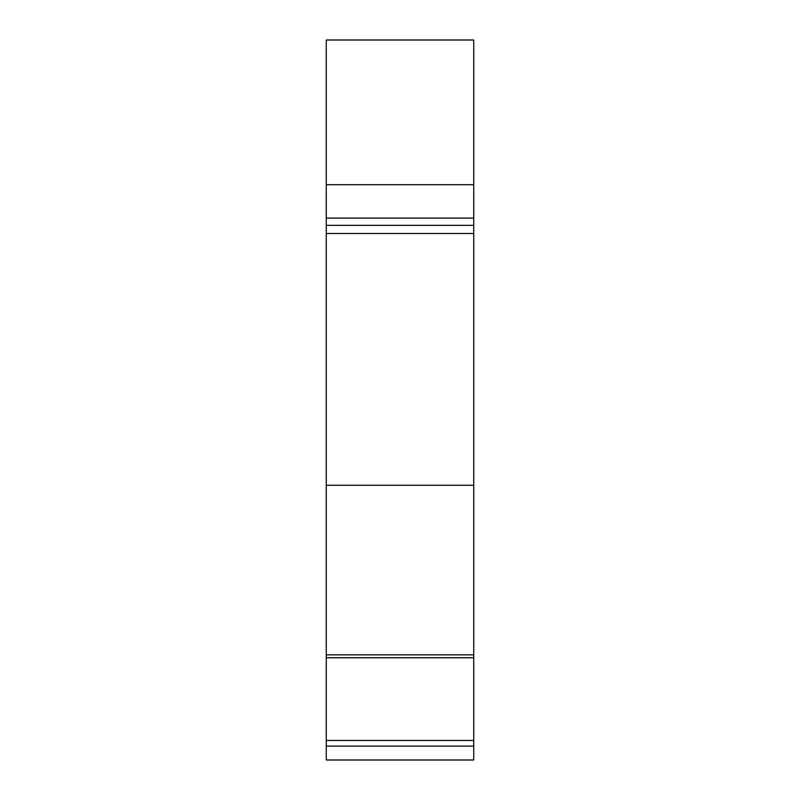 <?xml version="1.0" encoding="UTF-8"?>
<svg xmlns="http://www.w3.org/2000/svg" width="800" height="800" viewBox="0 0 800 800"><rect width="100%" height="100%" fill="white"/><g stroke="black" fill="none" stroke-linecap="round" stroke-linejoin="round"><path stroke-width="1.2" d="M473.74 744.36L473.74 760L326.26 760L326.26 746.11L473.74 746.11L473.74 40L473.74 225.37L326.26 225.37M473.74 40L326.26 40L326.26 746.11M473.74 111.93L473.74 69.79M473.74 225.37L473.74 233.99M473.74 713.5L473.74 760L326.26 760L473.74 760L473.74 746.11M473.74 614.86L473.74 651.15M473.74 629.39L473.74 601.61M473.74 233.5L326.26 233.5M326.26 184.71L473.74 184.71M326.26 218.1L473.74 218.1M340.06 760L384.38 760M417.8 760L462.12 760M473.74 760L469.22 760M326.26 485.27L473.74 485.27M326.26 654.85L473.74 654.85M326.26 657.74L473.74 657.74M326.26 740.46L473.74 740.46"/></g></svg>
